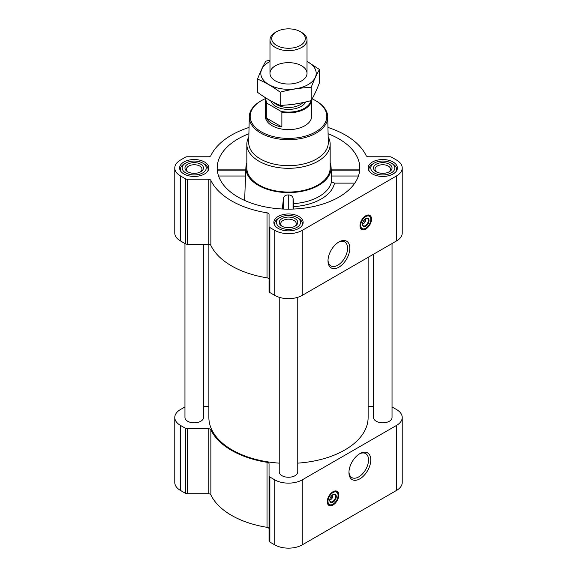 <?xml version="1.0" encoding="UTF-8"?>
<svg xmlns="http://www.w3.org/2000/svg" width="577" height="577" viewBox="0 0 577 577"><rect width="100%" height="100%" fill="white"/><g stroke="black" fill="none" stroke-linecap="round" stroke-linejoin="round"><path stroke-width="0.87" d="M338.338 242.304A13.841 7.991 -60 0 1 344.714 241.914A13.841 7.991 -60 0 1 346.835 253.007A13.841 7.991 -60 0 1 337.79 265.204A13.841 7.991 -60 0 1 330.873 265.896A13.841 7.991 -60 0 1 328.017 260.177M332.741 494.763A3.202 1.846 -60 0 1 332.871 495.131L331.465 495.939M365.479 218.82A3.202 1.846 -60 0 1 365.602 219.181L364.202 219.996M217.962 170.482C217.673 168.83 217.5 168.715 217.45 170.128L245.759 170.128C245.838 168.715 245.867 168.83 245.86 170.482M248.903 133.756A71.296 41.162 0 0 0 217.341 170.532A71.296 41.162 0 0 0 238.085 197.096A71.296 41.162 0 0 0 313.729 206.487A71.296 41.162 0 0 0 359.659 170.532A71.296 41.162 0 0 0 328.097 133.756M331.14 170.482C331.133 168.83 331.162 168.715 331.241 170.128L359.55 170.128C359.5 168.715 359.327 168.83 359.038 170.482M246.833 162.887A42.59 24.587 0 0 0 245.939 167.078A42.59 24.587 0 0 0 258.381 185.376A42.59 24.587 0 0 0 305.529 190.525A42.59 24.587 0 0 0 331.061 167.078A42.59 24.587 0 0 0 330.167 162.887M244.641 200.443L245.759 170.128M293.643 203.638A43.289 24.991 0 0 0 331.479 181.791L334.494 183.133A46.297 26.73 180 0 1 293.78 206.638L293.058 198.034C292.416 196 290.822 194.968 288.269 194.932C285.716 194.954 284.122 195.971 283.48 197.998L282.333 208.997M331.241 170.128L331.479 181.791M293.78 206.638L293.78 209.04M354.797 183.133L334.494 183.133M184.957 406.944L180.471 409.533A19.445 11.223 0 0 0 174.773 417.474A19.445 11.223 0 0 0 180.471 425.415L185.354 428.228A2.777 1.601 0 0 0 187.316 428.697L208.182 428.697A2.777 1.601 0 0 1 210.865 429.879A80.556 46.506 0 0 0 267.021 462.3A2.777 1.601 0 0 1 269.055 463.843L269.055 540.909A2.777 1.601 0 0 0 269.87 542.041L274.753 544.861A19.445 11.223 0 0 0 302.247 544.861L396.529 490.428A19.445 11.223 0 0 0 402.227 482.495L402.227 417.474A19.445 11.223 0 0 0 396.529 409.533L392.043 406.944M269.055 528.864A2.777 1.601 0 0 0 267.021 527.313A80.556 46.506 0 0 1 210.865 494.893A2.777 1.601 0 0 0 208.182 493.717L187.316 493.717A2.777 1.601 0 0 1 185.354 493.248L180.471 490.428A19.445 11.223 0 0 1 174.773 482.495L174.773 417.474M393.125 162.014A14.627 8.446 180 0 1 397.409 167.986A14.627 8.446 180 0 1 382.782 176.432A14.627 8.446 180 0 1 368.148 167.986A14.627 8.446 180 0 1 377.185 160.182A14.627 8.446 180 0 1 393.125 162.014M204.561 162.014A14.627 8.446 180 0 1 208.852 167.986A14.627 8.446 180 0 1 194.218 176.432A14.627 8.446 180 0 1 179.591 167.986A14.627 8.446 180 0 1 188.621 160.182A14.627 8.446 180 0 1 204.561 162.014M298.843 216.447A14.627 8.446 180 0 1 303.127 222.419A14.627 8.446 180 0 1 288.5 230.865A14.627 8.446 180 0 1 273.873 222.419A14.627 8.446 180 0 1 282.903 214.615A14.627 8.446 180 0 1 298.843 216.447M249.04 127.445A80.556 46.506 0 0 0 210.865 155.588A2.777 1.601 0 0 1 208.182 156.764L187.316 156.764A2.777 1.601 0 0 0 185.354 157.232L180.471 160.053A19.445 11.223 0 0 0 174.773 167.986A19.445 11.223 0 0 0 180.471 175.927L185.354 178.747A2.777 1.601 0 0 0 187.316 179.216L208.182 179.216A2.777 1.601 0 0 1 210.865 180.392A80.556 46.506 0 0 0 267.021 212.812A2.777 1.601 0 0 1 269.055 214.355L269.055 226.408A2.777 1.601 0 0 0 269.87 227.54L274.753 230.36A19.445 11.223 0 0 0 302.247 230.36L396.529 175.927A19.445 11.223 0 0 0 402.227 167.986A19.445 11.223 0 0 0 396.529 160.053L391.646 157.232A2.777 1.601 0 0 0 389.684 156.764L368.818 156.764A2.777 1.601 0 0 1 366.135 155.588A80.556 46.506 0 0 0 327.96 127.445M174.773 167.986L174.773 233.007A19.445 11.223 0 0 0 180.471 240.941L185.354 243.761A2.777 1.601 0 0 0 187.316 244.23L208.182 244.23A2.777 1.601 0 0 1 210.865 245.405A80.556 46.506 0 0 0 267.021 277.833A2.777 1.601 0 0 1 269.055 279.376M269.055 226.408L269.055 291.421A2.777 1.601 0 0 0 269.87 292.561L274.753 295.374A19.445 11.223 0 0 0 302.247 295.374L396.529 240.941A19.445 11.223 0 0 0 402.227 233.007L402.227 167.986M365.76 229.076A8.15 4.703 -60 0 1 361.685 229.48A8.15 4.703 -60 0 1 361.685 220.068A8.15 4.703 -60 0 1 369.835 215.365A8.15 4.703 -60 0 1 371.083 221.893A8.15 4.703 -60 0 1 365.76 229.076M338.915 267.151A15.428 8.907 -60 0 1 328.003 260.847A15.428 8.907 -60 0 1 338.915 241.958A15.428 8.907 -60 0 1 349.821 248.254A15.428 8.907 -60 0 1 338.915 267.151M279.239 297.306L279.239 471.907A9.261 5.344 0 0 0 281.951 475.686A9.261 5.344 0 0 0 292.041 476.847A9.261 5.344 0 0 0 297.761 471.907L297.761 297.306M184.957 243.537L184.957 417.474A9.261 5.344 0 0 0 187.669 421.253A9.261 5.344 0 0 0 197.76 422.414A9.261 5.344 0 0 0 203.479 417.474L203.479 244.23M373.521 254.226L373.521 417.474A9.261 5.344 0 0 0 376.233 421.253A9.261 5.344 0 0 0 386.323 422.414A9.261 5.344 0 0 0 392.043 417.474L392.043 243.537M208.874 244.28L208.874 417.474A79.626 45.972 0 0 0 232.192 449.981A79.626 45.972 0 0 0 279.239 463.136M297.761 463.136A79.626 45.972 0 0 0 368.126 417.474L368.126 257.342M373.521 406.251L368.818 406.251A2.777 1.601 0 0 1 368.126 406.201M203.479 406.251L208.182 406.251A2.777 1.601 0 0 0 208.874 406.201M269.055 475.895A2.777 1.601 0 0 0 269.87 477.028L274.753 479.848A19.445 11.223 0 0 0 302.247 479.848L396.529 425.415A19.445 11.223 0 0 0 402.227 417.474M333.023 505.019A8.15 4.703 -60 0 1 328.948 505.423A8.15 4.703 -60 0 1 328.948 496.018A8.15 4.703 -60 0 1 337.098 491.308A8.15 4.703 -60 0 1 338.346 497.843A8.15 4.703 -60 0 1 333.023 505.019M359.868 478.831A15.428 8.907 -60 0 1 348.955 472.534A15.428 8.907 -60 0 1 359.868 453.637A15.428 8.907 -60 0 1 370.773 459.941A15.428 8.907 -60 0 1 359.868 478.831M328.162 136.872A41.667 24.054 180 0 1 330.167 144.25L330.167 167.986A41.667 24.054 180 0 1 288.5 192.047A41.667 24.054 180 0 1 246.833 167.986L246.833 144.25A41.667 24.054 180 0 1 248.838 136.872M331.198 176.014L358.425 176.014M218.575 176.014L245.802 176.014M293.058 209.069L293.058 198.034M283.48 209.047L283.48 197.998M288.269 209.148L288.269 194.932M312.15 98.876A38.306 22.114 180 0 1 315.59 100.636L315.59 100.636A38.306 22.114 180 0 1 315.59 131.917A38.306 22.114 180 0 1 261.41 131.917A38.306 22.114 180 0 1 261.41 100.636A38.306 22.114 180 0 1 265.398 98.638M310.953 100.65A22.626 13.062 180 0 1 281.057 111.375L281.872 112.27A23.145 13.365 180 0 0 311.645 99.785L311.645 116.28A23.145 13.365 180 0 1 288.5 129.637A23.145 13.365 180 0 1 265.355 116.28L265.355 99.468A23.145 13.365 180 0 1 265.543 97.765M316.239 101.018L315.59 100.636L316.239 101.018A39.236 22.654 180 0 1 327.729 116.756A39.236 22.654 180 0 1 288.5 139.684A39.236 22.654 180 0 1 249.271 116.756A39.236 22.654 180 0 1 260.761 101.018L261.41 100.636M327.729 116.756L328.277 142.425A39.784 22.965 180 0 1 288.5 165.678A39.784 22.965 180 0 1 248.723 142.425L249.271 116.756M330.167 144.25A41.667 24.054 180 0 1 288.5 168.304A41.667 24.054 180 0 1 246.833 144.25M362.854 228.975A8.15 4.703 -60 0 1 361.079 229.011M369.121 215.077A8.15 4.703 -60 0 1 369.987 216.627M363.048 221.871L365.602 220.392A3.202 1.846 -60 0 1 363.402 223.674L363.402 223.674A3.202 1.846 -60 0 1 362.493 223.977M362.745 224.056L363.402 223.674L362.745 224.056A4.126 2.38 -60 0 1 362.493 224.186M365.652 218.712A4.126 2.38 -60 0 1 365.667 218.993A4.126 2.38 -60 0 1 365.659 219.181M365.616 218.712L365.602 220.392M365.573 218.755A4.126 2.38 -60 0 1 367.47 218.64A4.126 2.38 -60 0 1 368.104 221.95A4.126 2.38 -60 0 1 365.407 225.585A4.126 2.38 -60 0 1 363.337 225.795A4.126 2.38 -60 0 1 362.486 224.1M365.76 226.198A4.63 2.676 -60 0 1 362.486 224.309A4.63 2.676 -60 0 1 365.76 218.64A4.63 2.676 -60 0 1 369.035 220.529A4.63 2.676 -60 0 1 365.76 226.198M365.76 228.24A7.133 4.118 -60 0 1 363.957 228.896A7.133 4.118 -60 0 1 362.19 220.364A7.133 4.118 -60 0 1 370.47 217.623A7.133 4.118 -60 0 1 365.76 228.24M363.755 228.918A7.407 4.277 -60 0 1 363.546 228.954A7.407 4.277 -60 0 1 361.714 228.636A7.407 4.277 -60 0 1 361.714 220.089A7.407 4.277 -60 0 1 369.121 215.812A7.407 4.277 -60 0 1 370.311 217.24A7.407 4.277 -60 0 1 370.384 217.442M364.974 219.548L365.616 219.916M298.323 218.265L297.011 217.507A12.038 6.953 180 0 1 297.011 227.338A12.038 6.953 180 0 1 279.989 227.338A12.038 6.953 180 0 1 279.989 217.507A12.038 6.953 180 0 1 297.011 217.507L298.323 218.265A13.891 8.02 180 0 1 302.391 223.934A13.891 8.02 180 0 1 302.117 225.506M295.049 218.64A9.261 5.344 180 0 1 295.049 226.198A9.261 5.344 180 0 1 281.951 226.198A9.261 5.344 180 0 1 281.951 218.64A9.261 5.344 180 0 1 295.049 218.64M274.883 225.506A13.891 8.02 180 0 1 274.609 223.934A13.891 8.02 180 0 1 278.677 218.265L279.989 217.507M392.605 163.832L391.293 163.075A12.038 6.953 180 0 1 391.293 172.905A12.038 6.953 180 0 1 374.271 172.905A12.038 6.953 180 0 1 374.271 163.075A12.038 6.953 180 0 1 391.293 163.075L392.605 163.832A13.891 8.02 180 0 1 396.673 169.501A13.891 8.02 180 0 1 396.399 171.073M389.331 164.207A9.261 5.344 180 0 1 389.331 171.766A9.261 5.344 180 0 1 376.233 171.766A9.261 5.344 180 0 1 376.233 164.207A9.261 5.344 180 0 1 389.331 164.207M369.165 171.073A13.891 8.02 180 0 1 368.891 169.501A13.891 8.02 180 0 1 372.958 163.832L374.271 163.075M204.042 163.832L202.729 163.075A12.038 6.953 180 0 1 202.729 172.905A12.038 6.953 180 0 1 185.707 172.905A12.038 6.953 180 0 1 185.707 163.075A12.038 6.953 180 0 1 202.729 163.075L204.042 163.832A13.891 8.02 180 0 1 208.109 169.501A13.891 8.02 180 0 1 207.835 171.073M200.767 164.207A9.261 5.344 180 0 1 200.767 171.766A9.261 5.344 180 0 1 187.669 171.766A9.261 5.344 180 0 1 187.669 164.207A9.261 5.344 180 0 1 200.767 164.207M180.601 171.073A13.891 8.02 180 0 1 180.327 169.501A13.891 8.02 180 0 1 184.395 163.832L185.707 163.075M282.528 226.509A7.753 4.479 180 0 1 280.747 223.645A7.753 4.479 180 0 1 285.536 219.512A7.753 4.479 180 0 1 293.981 220.479A7.753 4.479 180 0 1 296.253 223.645A7.753 4.479 180 0 1 294.472 226.509M188.253 172.076A7.753 4.479 180 0 1 186.465 169.212A7.753 4.479 180 0 1 191.254 165.08A7.753 4.479 180 0 1 199.7 166.046A7.753 4.479 180 0 1 201.972 169.212A7.753 4.479 180 0 1 200.19 172.076M376.81 172.076A7.753 4.479 180 0 1 375.028 169.212A7.753 4.479 180 0 1 379.81 165.08A7.753 4.479 180 0 1 388.263 166.046A7.753 4.479 180 0 1 390.535 169.212A7.753 4.479 180 0 1 388.747 172.076M359.291 453.991A13.841 7.991 -60 0 1 365.667 453.601A13.841 7.991 -60 0 1 367.787 464.694A13.841 7.991 -60 0 1 358.743 476.89A13.841 7.991 -60 0 1 351.826 477.576A13.841 7.991 -60 0 1 348.97 471.863M330.116 504.925A8.15 4.703 -60 0 1 328.349 504.954M336.391 491.027A8.15 4.703 -60 0 1 337.249 492.57M330.311 497.814L332.871 496.343A3.202 1.846 -60 0 1 330.664 499.624L330.664 499.624A3.202 1.846 -60 0 1 329.763 499.927M330.008 499.999L330.664 499.624L330.008 499.999A4.126 2.38 -60 0 1 329.755 500.129M332.922 494.662A4.126 2.38 -60 0 1 332.929 494.943A4.126 2.38 -60 0 1 332.922 495.131M332.879 494.655L332.871 496.343M332.842 494.698A4.126 2.38 -60 0 1 334.732 494.59A4.126 2.38 -60 0 1 335.367 497.893A4.126 2.38 -60 0 1 332.669 501.536A4.126 2.38 -60 0 1 330.599 501.738A4.126 2.38 -60 0 1 329.755 500.043M333.023 502.149A4.63 2.676 -60 0 1 329.748 500.259A4.63 2.676 -60 0 1 333.023 494.59A4.63 2.676 -60 0 1 336.297 496.48A4.63 2.676 -60 0 1 333.023 502.149M333.023 504.19A7.133 4.118 -60 0 1 331.22 504.846A7.133 4.118 -60 0 1 329.46 496.307A7.133 4.118 -60 0 1 337.733 493.573A7.133 4.118 -60 0 1 333.023 504.19M331.018 504.868A7.407 4.277 -60 0 1 330.816 504.897A7.407 4.277 -60 0 1 328.977 504.587A7.407 4.277 -60 0 1 328.977 496.032A7.407 4.277 -60 0 1 336.384 491.755A7.407 4.277 -60 0 1 337.574 493.191A7.407 4.277 -60 0 1 337.646 493.385M332.237 495.492L332.879 495.867M281.057 111.375L267.137 103.333A22.626 13.062 180 0 1 265.947 98.025M267.137 103.333L266.322 103.297A23.145 13.365 180 0 1 265.355 99.468M281.872 112.27L281.872 126.962L266.322 117.989A23.145 13.365 0 0 0 281.872 126.962M266.322 103.297L266.322 117.989M301.598 32.391L300.393 31.692A16.812 9.708 180 0 1 300.386 45.424A16.812 9.708 180 0 1 276.614 45.424A16.812 9.708 180 0 1 276.607 31.692A16.812 9.708 180 0 1 300.393 31.692L301.598 32.391A18.522 10.689 180 0 1 307.022 39.95A18.522 10.689 180 0 1 288.5 50.639A18.522 10.689 180 0 1 269.978 39.95A18.522 10.689 180 0 1 275.402 32.391L276.607 31.692M319.485 69.5L319.485 82.699C316.715 89.904 313.946 95.861 311.183 100.586C300.855 103.427 290.527 105.021 280.198 105.382C272.733 102.309 265.175 97.946 257.515 92.291L257.515 79.085C264.98 82.158 272.539 86.528 280.198 92.183C290.527 89.348 300.855 87.747 311.183 87.387C313.946 80.189 316.715 74.224 319.485 69.5L307.022 61.378M269.978 60.138L265.817 61.198C263.054 65.922 260.285 71.887 257.515 79.085M280.198 105.382L280.198 92.183M311.183 100.586L311.183 87.387M275.402 65.778A18.522 10.689 0 0 0 275.402 80.895A18.522 10.689 0 0 0 301.598 80.895A18.522 10.689 0 0 0 301.598 65.778A18.522 10.689 0 0 0 275.402 65.778M269.978 61.45A27.682 15.983 0 0 0 268.925 62.035A27.682 15.983 0 0 0 269.271 84.833A27.682 15.983 0 0 0 308.753 84.235A27.682 15.983 0 0 0 307.022 61.45M180.471 175.927L180.471 240.941M185.354 178.747L185.354 243.761M187.316 179.216L187.316 244.23M208.182 179.216L208.182 244.23M210.865 180.392L210.865 245.405M267.021 212.812L267.021 277.833M269.87 227.54L269.87 292.561M274.753 230.36L274.753 295.374M302.247 230.36L302.247 295.374M396.529 175.927L396.529 240.941M180.471 425.415L180.471 490.428M185.354 428.228L185.354 493.248M187.316 428.697L187.316 493.717M208.182 428.697L208.182 493.717M210.865 429.879L210.865 494.893M267.021 462.3L267.021 527.313M269.87 477.028L269.87 542.041M274.753 479.848L274.753 544.861M302.247 479.848L302.247 544.861M396.529 425.415L396.529 490.428M361.866 228.723A7.963 4.602 -60 0 1 360.769 228.629M368.638 214.997A7.963 4.602 -60 0 1 369.266 215.899M329.128 504.666A7.963 4.602 -60 0 1 328.032 504.579M335.908 490.94A7.963 4.602 -60 0 1 336.528 491.849M305.738 101.956A17.966 10.372 180 0 1 287.541 109.392A17.966 10.372 180 0 1 270.822 100.881M295.72 103.918A16.574 9.571 180 0 1 287.959 104.87M302.961 102.576A16.574 9.571 180 0 1 288.457 107.473A16.574 9.571 180 0 1 273.996 102.533M245.939 167.078L245.78 169.458M331.061 167.078L331.22 169.458M331.198 169.14L359.406 169.14M217.594 169.14L245.802 169.14M370.47 217.623L370.311 217.24M363.957 228.896L363.546 228.954M369.121 215.812L367.765 215.026M361.714 228.636L360.358 227.857M274.609 223.934L274.609 225.073M302.391 223.934L302.391 225.073M368.891 169.501L368.891 170.641M396.673 169.501L396.673 170.641M180.327 169.501L180.327 170.641M208.109 169.501L208.109 170.641M337.733 493.573L337.574 493.191M331.22 504.846L330.816 504.897M336.384 491.755L335.028 490.969M328.977 504.587L327.621 503.8M269.978 39.95L269.978 73.337M307.022 39.95L307.022 73.337"/></g></svg>
